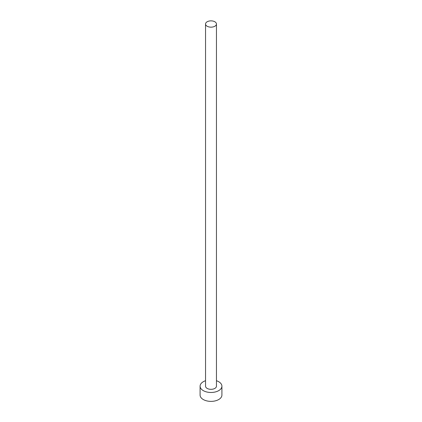 <?xml version="1.0" encoding="UTF-8"?>
<svg xmlns="http://www.w3.org/2000/svg" width="422" height="422" viewBox="0 0 422 422"><rect width="100%" height="100%" fill="white"/><g stroke="black" fill="none" stroke-linecap="round" stroke-linejoin="round"><path stroke-width="0.63" d="M207.144 26.238A5.454 3.149 0 0 0 213.089 26.918A5.454 3.149 0 0 0 216.454 24.007A5.454 3.149 0 0 0 214.856 21.78A5.454 3.149 0 0 0 208.911 21.1A5.454 3.149 0 0 0 205.546 24.007A5.454 3.149 0 0 0 207.144 26.238M205.546 24.007L205.546 386.177A5.454 3.149 0 0 0 207.144 388.404A5.454 3.149 0 0 0 213.089 389.084A5.454 3.149 0 0 0 216.454 386.177L216.454 24.007M205.546 380.723A10.909 6.298 0 0 0 200.091 386.177A10.909 6.298 0 0 0 203.288 390.63A10.909 6.298 0 0 0 215.173 391.996A10.909 6.298 0 0 0 221.909 386.177A10.909 6.298 0 0 0 218.712 381.725A10.909 6.298 0 0 0 216.454 380.723M200.091 386.177L200.091 395.082A10.909 6.298 0 0 0 203.288 399.534A10.909 6.298 0 0 0 215.173 400.9A10.909 6.298 0 0 0 221.909 395.082L221.909 386.177"/></g></svg>
